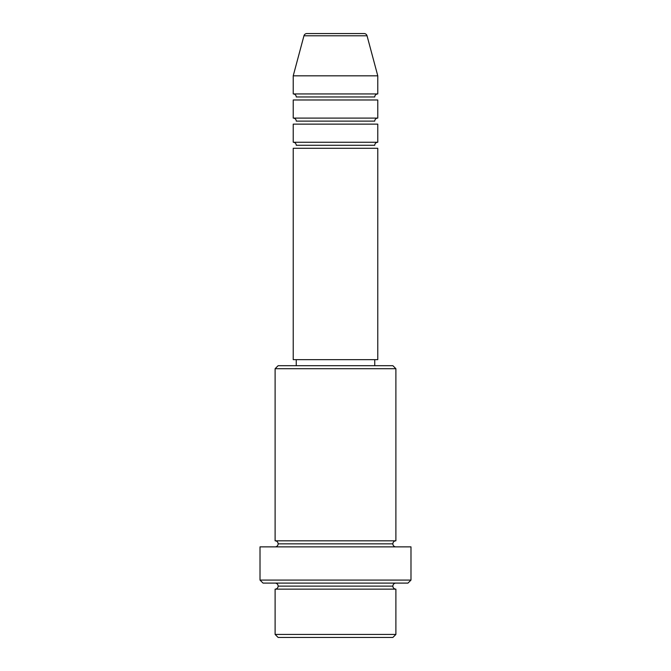 <?xml version="1.0" encoding="UTF-8"?>
<svg xmlns="http://www.w3.org/2000/svg" width="671" height="671" viewBox="0 0 671 671"><rect width="100%" height="100%" fill="white"/><g stroke="black" fill="none" stroke-linecap="round" stroke-linejoin="round"><path stroke-width="1.01" d="M364.127 33.55L306.873 33.55A3.019 3.019 0 0 0 303.955 35.789L367.045 35.789A3.019 3.019 0 0 0 364.127 33.55L306.873 33.55A3.019 3.019 0 0 0 303.955 35.789L293.227 75.823L377.773 75.823L367.045 35.789L303.955 35.789L293.227 75.823L293.227 93.94A3.019 3.019 0 0 1 296.246 96.959A3.019 3.019 0 0 0 293.227 93.94L377.773 93.94L377.773 75.823L293.227 75.823L293.227 93.94L377.773 93.94A3.019 3.019 0 0 0 374.754 96.959A3.019 3.019 0 0 1 377.773 93.94L377.773 75.823L367.045 35.789A3.019 3.019 0 0 0 364.127 33.55M374.754 145.272A3.019 3.019 0 0 1 377.773 142.252L377.773 124.135L293.227 124.135L293.227 142.252A3.019 3.019 0 0 1 296.246 145.272A3.019 3.019 0 0 0 293.227 142.252L377.773 142.252A3.019 3.019 0 0 0 374.754 145.272L296.246 145.272L374.754 145.272M374.754 121.115A3.019 3.019 0 0 1 377.773 118.096L377.773 99.979L293.227 99.979L293.227 118.096A3.019 3.019 0 0 1 296.246 121.115A3.019 3.019 0 0 0 293.227 118.096L377.773 118.096A3.019 3.019 0 0 0 374.754 121.115L296.246 121.115L374.754 121.115M275.11 634.43L278.13 637.45L392.87 637.45L395.89 634.43L275.11 634.43L395.89 634.43L395.89 589.138A3.019 3.019 0 0 1 392.87 586.118A3.019 3.019 0 0 1 395.89 583.099A3.019 3.019 0 0 0 392.87 586.118L278.13 586.118A3.019 3.019 0 0 1 275.11 589.138L275.11 634.43L275.11 589.138A3.019 3.019 0 0 0 278.13 586.118A3.019 3.019 0 0 0 275.11 583.099A3.019 3.019 0 0 1 278.13 586.118L392.87 586.118A3.019 3.019 0 0 0 395.89 589.138L275.11 589.138L395.89 589.138L395.89 634.43L392.87 637.45L278.13 637.45L275.11 634.43M395.89 368.715L392.87 365.695L278.13 365.695L275.11 368.715L395.89 368.715L275.11 368.715L275.11 540.826A3.019 3.019 0 0 1 278.13 543.846A3.019 3.019 0 0 1 275.11 546.865A3.019 3.019 0 0 0 278.13 543.846L392.87 543.846A3.019 3.019 0 0 1 395.89 540.826L395.89 368.715L395.89 540.826A3.019 3.019 0 0 0 392.87 543.846A3.019 3.019 0 0 0 395.89 546.865A3.019 3.019 0 0 1 392.87 543.846L278.13 543.846A3.019 3.019 0 0 0 275.11 540.826L395.89 540.826L275.11 540.826L275.11 368.715L278.13 365.695L392.87 365.695L395.89 368.715M260.012 580.08L263.032 583.099L407.968 583.099L410.988 580.08L260.012 580.08L410.988 580.08L410.988 546.865L260.012 546.865L260.012 580.08L260.012 546.865L410.988 546.865L410.988 580.08L407.968 583.099L263.032 583.099L260.012 580.08M377.773 359.656L377.773 148.291L293.227 148.291L293.227 359.656L377.773 359.656L293.227 359.656L293.227 148.291L377.773 148.291L377.773 359.656M374.754 365.695L374.754 359.656L374.754 365.695M296.246 359.656L296.246 365.695L296.246 359.656M377.773 99.979L377.773 118.096L293.227 118.096L293.227 99.979L377.773 99.979M377.773 124.135L377.773 142.252L293.227 142.252L293.227 124.135L377.773 124.135M374.754 96.959L296.246 96.959L374.754 96.959"/></g></svg>
